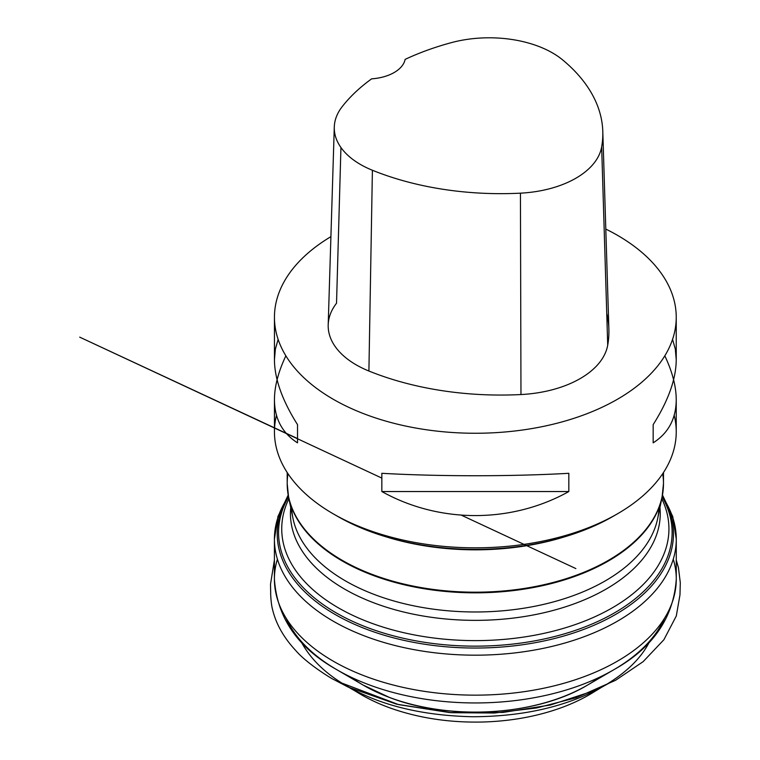 <?xml version="1.0" encoding="UTF-8"?>
<svg xmlns="http://www.w3.org/2000/svg" width="760" height="760" viewBox="0 0 760 760"><rect width="100%" height="100%" fill="white"/><g stroke="black" fill="none" stroke-linecap="round" stroke-linejoin="round"><path stroke-width="1.14" d="M674.186 415.312A200.897 115.986 180 0 1 676.239 431.832A200.897 115.986 180 0 1 617.395 513.855A200.897 115.986 180 0 1 333.279 513.855A200.897 115.986 180 0 1 274.445 431.832A200.897 115.986 180 0 1 276.488 415.312M615.106 515.156A194.522 112.309 180 0 1 612.892 516.458A194.522 112.309 180 0 1 337.791 516.458A194.522 112.309 180 0 1 335.569 515.156M605.806 229.073A200.897 115.986 180 0 1 617.395 235.258A200.897 115.986 180 0 1 676.239 317.272A200.897 115.986 180 0 1 475.342 433.257A200.897 115.986 180 0 1 274.445 317.272A200.897 115.986 180 0 1 330.904 236.655M381.843 491.539L381.843 473.309C439.289 476.548 511.394 476.548 568.832 473.309L568.832 491.539C511.394 523.583 439.289 523.583 381.843 491.539L568.832 491.539M664.819 355.822C672.391 371.868 676.191 386.517 676.239 399.76C676.086 418.75 668.392 433.115 653.163 442.852L653.163 424.631C668.392 400.529 676.086 378.908 676.239 359.765L675.317 349.096L672.553 339.387M278.131 339.387L275.367 349.096L274.445 359.765C274.598 378.908 282.283 400.529 297.521 424.631L297.521 442.852C282.283 433.115 274.598 418.75 274.445 399.76C274.483 386.517 278.293 371.868 285.865 355.822M606.746 313.386A229.596 132.553 180 0 1 608.883 329.251A229.596 132.553 180 0 1 607.715 345.183A95.665 55.233 180 0 1 520.971 394.544A229.596 132.553 180 0 1 368.904 371.022A95.665 55.233 180 0 1 328.197 324.824A95.665 55.233 180 0 1 336.528 303.231L340.936 147.507M562.694 59.945A223.506 129.038 180 0 1 602.794 131.432A223.506 129.038 180 0 1 601.654 146.936A89.576 51.718 180 0 1 520.438 193.163A223.506 129.038 180 0 1 372.4 170.259A89.576 51.718 180 0 1 334.286 127.005A89.576 51.718 180 0 1 342.085 106.789A223.506 129.038 180 0 1 371.649 78.84A38.266 22.097 180 0 0 405.137 59.375A223.506 129.038 180 0 1 451.164 42.693A89.576 51.718 180 0 1 562.694 59.945M653.163 424.631L653.163 442.852M297.521 442.852L297.521 424.631M351.148 677.236A157.89 91.162 0 0 0 363.042 685.017A157.89 91.162 0 0 0 389.348 697.395A157.89 91.162 0 0 0 587.642 685.017A157.89 91.162 0 0 0 599.526 677.236M664.658 618.022A195.368 112.793 180 0 1 614.298 669.446A195.368 112.793 180 0 1 336.385 669.446A195.368 112.793 180 0 1 286.026 618.022M277.409 559.16A200.934 116.004 0 0 0 274.408 579.149A200.934 116.004 0 0 0 365.902 676.438A200.934 116.004 0 0 0 571.216 681.093A200.934 116.004 0 0 0 676.276 579.149A200.934 116.004 0 0 0 673.265 559.16M666.064 502.673A200.934 116.004 180 0 1 676.276 539.172L676.276 539.172A200.934 116.004 180 0 1 475.342 655.177A200.934 116.004 180 0 1 274.408 539.172L274.408 539.172A200.934 116.004 180 0 1 284.61 502.673M662.34 495.843A198.132 114.389 180 0 1 475.342 648.042A198.132 114.389 180 0 1 288.344 495.843M662.15 496.831A196.783 113.611 180 0 1 475.342 646.152A196.783 113.611 180 0 1 288.534 496.831M661.76 498.683A193.6 111.777 180 0 1 475.342 640.614A193.6 111.777 180 0 1 288.914 498.683M659.946 507.519A184.908 106.751 180 0 1 475.342 620.359A184.908 106.751 180 0 1 290.738 507.519M287.974 473.689A188.148 108.623 -0 0 0 287.195 483.569A188.148 108.623 -0 0 0 372.865 574.664A188.148 108.623 -0 0 0 565.117 579.025A188.148 108.623 -0 0 0 663.48 483.569A188.148 108.623 -0 0 0 662.701 473.689M564.813 536.76A188.148 108.623 180 0 1 385.861 536.76M291.735 507.784A183.625 106.02 -0 0 0 292.999 518.491A183.625 106.02 -0 0 0 375.326 594.871A183.625 106.02 -0 0 0 657.685 518.491A183.625 106.02 -0 0 0 658.939 507.784M663.119 490.286A188.071 108.585 180 0 1 662.093 497.087A188.071 108.585 180 0 1 372.913 575.32A188.071 108.585 180 0 1 288.581 497.087A188.071 108.585 180 0 1 287.555 490.286M601.654 146.936L607.715 345.183M520.438 193.163L520.971 394.544M372.4 170.259L368.904 371.022M649.401 641.953C640.68 659.034 624.758 674.13 601.654 687.258C566 706.762 522.899 716.585 472.34 716.737C423.006 715.597 381.909 705.774 349.03 687.268C326.933 675.013 311.02 659.917 301.283 641.962M288.202 495.064L277.923 516.572L274.408 539.172L274.408 579.149C277.067 617.633 297.72 647.739 336.385 669.446L363.042 685.017L389.566 697.5C450.062 721.012 536.911 715.644 587.642 685.017L614.298 669.446C652.954 647.739 673.616 617.633 676.276 579.149L676.276 539.172L672.761 516.572L662.482 495.064M612.892 516.458L617.395 513.855M337.791 516.458L333.279 513.855M287.195 472.511L287.195 483.569L288.581 497.087L292.999 518.491M663.48 472.511L663.48 483.569L662.093 497.087L657.685 518.491M274.445 317.272L274.445 359.765M274.445 399.76L274.445 431.832M676.239 317.272L676.239 359.765M676.239 399.76L676.239 431.832M602.794 131.432L608.883 329.251M334.286 127.005L328.197 324.824M601.654 687.258L609.947 682.632L592.325 691.296L550.458 704.995L502.978 712.424L449.711 712.586L398.62 704.615L340.755 682.651L356.183 691.619C367.925 699 381.083 705.09 395.647 709.869C422.911 718.751 452.124 722.788 483.274 722C508.383 721.24 531.962 717.317 554.002 710.22C568.736 705.461 582.008 699.399 593.826 692.037L601.654 687.258M676.276 560.063L678.461 567.777L680.295 582.721L679.972 594.88L676.295 615.989L663.889 639.739L643.169 661.628L615.619 680.276L576.052 697.765L536.569 707.968L494.314 713.022L451.183 712.69L396.549 704.168L348.023 687.021L333.469 679.383C333.174 679.658 307.049 663.822 295.982 650.788C283.831 637.783 276.022 624.026 272.555 609.51C271.035 604.172 270.56 593.712 270.693 592.942L270.503 584.278L274.408 560.044M575.861 568.575L461.491 515.242M381.843 478.097L79.705 337.145L297.521 438.567"/></g></svg>
